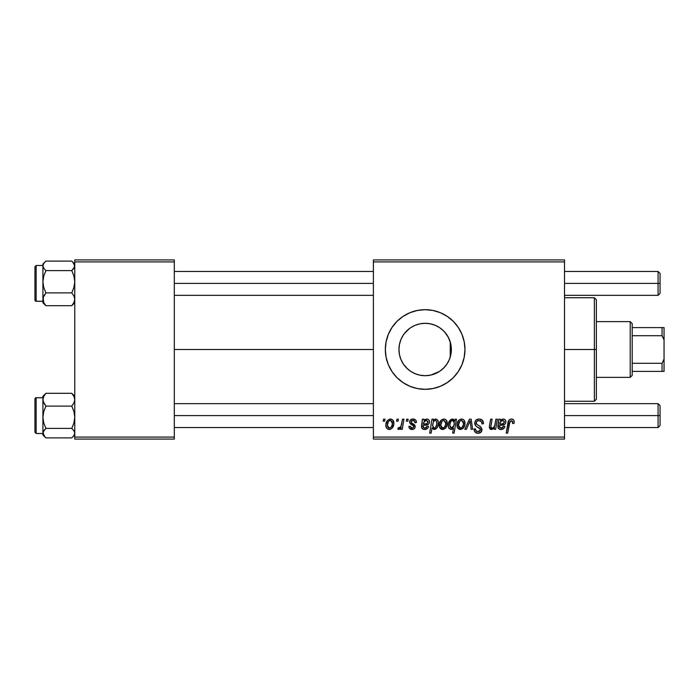 <?xml version="1.0" encoding="UTF-8"?>
<svg xmlns="http://www.w3.org/2000/svg" width="699" height="699" viewBox="0 0 699 699"><rect width="100%" height="100%" fill="white"/><g stroke="black" fill="none" stroke-linecap="round" stroke-linejoin="round"><path stroke-width="1.05" d="M450.855 354.568L451.353 349.5A26.195 26.195 0 0 1 425.149 375.695A26.195 26.195 0 0 1 398.954 349.5L399.452 354.576M450.689 355.354L450.838 354.646M446.521 364.66L449.011 360.326M441.226 370.19L444.573 367.089M429.387 375.354L426.11 375.678L430.802 375.083L439.348 371.519L435.224 373.685M413.922 373.17L415.031 373.668M415.258 373.764L415.888 374.009M403.463 364.205L407.596 368.95M450.934 344.86L451.353 349.5L450.846 354.611L449.352 359.522L446.932 364.057L443.673 368.024L439.706 371.283L435.18 373.703L430.261 375.197L425.149 375.695L420.038 375.197L415.127 373.703L410.593 371.283L406.958 368.347M400.99 359.627L403.271 363.908M399.426 354.445L400.911 359.443M458.264 371.606A39.817 39.817 0 0 0 461.934 364.747L464.206 357.268L464.966 349.5L464.206 341.732L461.934 334.262L458.256 327.377L453.301 321.348L447.273 316.394L440.387 312.715L432.917 310.452L425.149 309.683L417.382 310.452L409.911 312.715L403.035 316.394L396.997 321.348L392.043 327.377L388.364 334.262L386.101 341.732L385.332 349.5A39.817 39.817 0 0 0 396.988 377.652L403.035 382.606L409.911 386.285L417.382 388.548L425.149 389.317A39.817 39.817 0 0 0 440.37 386.294L447.273 382.606L453.301 377.652L458.256 371.623L461.934 364.738A39.817 39.817 0 0 0 464.966 349.5A39.817 39.817 0 0 1 425.149 389.317A39.817 39.817 0 0 1 385.332 349.5L386.101 357.268L388.364 364.738L392.043 371.623L396.997 377.652M397.006 377.661A39.817 39.817 0 0 0 425.132 389.317M440.405 386.276A39.817 39.817 0 0 0 458.247 371.632M174.304 349.5L373.388 349.5L174.304 349.5M399.382 354.227L398.954 349.5L399.452 344.389L400.946 339.478L403.367 334.943L406.626 330.977L410.593 327.717L415.127 325.297L420.038 323.803L425.149 323.305L430.261 323.803L435.18 325.297L439.706 327.717L443.673 330.977L446.932 334.943L449.352 339.478L450.846 344.389L451.353 349.5L450.934 354.14M449.745 340.474L450.235 341.942L450.235 357.067L449.745 358.535M400.815 359.199L399.636 355.433M403.026 363.532L401.462 360.693M405.997 367.377L404.24 365.28M412.489 372.436L411.519 371.868M409.64 370.61L408.67 369.867M421.34 375.424L420.597 375.302M418.832 374.926L416.761 374.315M426.11 375.678L425.542 375.695M424.118 375.678L421.357 375.424M435.276 373.659L430.488 375.153M442.965 368.705L441.156 370.243M446.032 365.324L444.8 366.835M448.487 361.409L447.666 362.903M373.388 439.086L564.512 439.086L564.512 437.093L373.388 437.093L373.388 261.907L564.512 261.907L564.512 437.093L564.512 259.914L373.388 259.914L564.512 259.914L564.512 261.907L373.388 261.907L373.388 259.914L373.388 437.093L564.512 437.093L564.512 439.086L373.388 439.086L373.388 437.093L373.388 439.086M406.687 419.182L406.355 421.174L407.84 421.174L408.137 419.182L406.687 419.182L406.355 421.174L407.84 421.174L408.137 419.182L406.687 419.182M396.918 419.182L396.578 421.174L398.063 421.174L398.369 419.182L396.918 419.182L396.578 421.174L398.063 421.174L398.369 419.182L396.918 419.182M416.464 422.432L416.115 420.702L414.996 419.479L412.69 419.007L410.645 419.732L409.649 421.305L409.763 422.93L413.371 425.717L413.738 426.975L413.284 427.849L411.842 428.199L410.82 427.674L410.313 426.241L408.863 426.416L409.579 428.478L412.742 429.457L414.324 428.723L415.084 427.482L414.743 425.088L411.204 422.502L411.632 420.632L413.965 420.501L415.014 422.799L416.464 422.432C416.368 420.23 415.215 419.085 413.004 418.998C410.995 419.016 409.859 419.994 409.588 421.934L410.313 423.777L413.607 426.014L413.747 426.836L412.227 428.225L410.313 426.241L408.863 426.416C409.037 428.417 410.13 429.448 412.157 429.492C414.018 429.413 415.031 428.452 415.197 426.608L411.335 422.703L411.038 421.82L412.934 420.265C414.385 420.44 415.075 421.279 415.014 422.799L416.464 422.432M433.476 419.182L432.008 419.182L429.658 433.118L431.117 433.118L432.078 427.814L433.625 429.378L435.818 429.037L437.469 427.098L438.256 424.59L438.256 421.759L437.233 419.636L435.311 419.033L433.223 420.588L433.476 419.182L432.008 419.182L429.658 433.118L431.117 433.118L432.078 427.814L434.359 429.492C437.163 428.478 438.5 426.355 438.36 423.122C438.544 420.92 437.653 419.549 435.687 418.998L433.223 420.588L433.476 419.182M479.112 418.998L476.028 420.099L474.813 422.257L475.635 425.761L480.501 429.335L479.794 431.204L477.871 431.659L475.888 430.593L475.469 428.81L474.018 428.95L474.665 431.554L477.277 433.24L480.877 432.332L481.952 429.142L480.694 426.827L476.561 424.179L476.412 421.969L477.513 420.929L479.759 420.684L481.515 421.672L481.978 423.882L483.428 423.716L482.432 420.256L479.112 418.998C476.456 419.12 475.005 420.483 474.743 423.096C474.787 424.983 475.704 426.276 477.496 426.993L479.986 428.443L480.536 429.684L478.125 431.667C476.491 431.589 475.608 430.741 475.46 429.125L474.009 429.256C474.202 431.799 475.556 433.144 478.081 433.293C480.501 433.214 481.794 431.982 481.978 429.597L480.344 426.547L476.561 424.179L476.185 422.956C476.43 421.392 477.373 420.615 479.016 420.623L481.611 421.829L481.978 423.882L483.428 423.716C483.472 420.728 482.039 419.155 479.112 418.998M461.523 418.998L459.016 419.985L457.242 423.14L457.399 427.5L459.627 429.413L462.974 428.513L464.739 425.228L464.52 420.859L462.965 419.304L461.523 418.998C458.422 419.776 456.919 421.864 457.006 425.263C456.936 427.709 458.063 429.125 460.388 429.492C463.577 428.723 465.106 426.573 464.966 423.035C464.966 420.649 463.813 419.304 461.523 418.998M495.897 419.182L494.787 425.315L493.573 427.535L491.685 428.207L490.812 427.229L492.113 419.182L490.654 419.182L489.545 425.298L489.352 427.491L490.165 429.081L492.349 429.326L494.473 427.613L494.184 429.317L495.652 429.317L497.365 419.182L495.897 419.182L495.102 423.882C494.997 426.18 493.931 427.631 491.921 428.225L490.794 426.993L492.113 419.182L490.654 419.182L489.326 427.028L491.458 429.492L494.473 427.613L494.184 429.317L495.652 429.317L497.365 419.182L495.897 419.182M514.193 422.074L513.835 420.335L512.516 419.182L510.637 419.068L508.889 420.221L506.207 433.118L507.675 433.118L510.052 421.148L512.149 420.903L512.612 423.524L514.071 423.341L514.193 422.074C514.184 420.143 513.241 419.12 511.345 418.998C509.239 419.33 508.103 420.632 507.937 422.904L506.207 433.118L507.675 433.118L509.353 423.245L511.249 420.623L512.751 422.31L512.612 423.524L514.071 423.341L514.193 422.074M425.149 389.317L432.917 388.548L440.387 386.285M500.266 419.182L498.763 419.182L498.116 427.971L499.907 429.352L502.389 429.308L504.11 428.137L504.966 426.416L503.516 426.241L502.721 427.683L501.602 428.199L499.663 427.657L499.549 425.516L504.713 424.407L505.595 423.306L505.84 421.375L505.22 419.872L503.83 419.051L501.707 419.417L500.405 420.44L500.266 419.182L498.763 419.182L497.863 426.844C498.134 428.618 499.2 429.501 501.061 429.492C503.088 429.422 504.39 428.4 504.966 426.416L503.516 426.241L501.183 428.225L499.348 426.722L499.549 425.516L502.004 425.149C504.311 425.193 505.604 424.118 505.866 421.916C505.84 420.169 504.984 419.199 503.289 418.998L500.405 420.44L500.318 419.487M455.18 419.182L454.857 421.016L453.249 419.138L450.942 419.461L448.531 423.332L448.426 426.783L449.274 428.644L451.449 429.474L453.485 428.251L452.637 433.118L454.105 433.118L456.464 419.182L455.18 419.182L454.857 421.016L452.419 418.998C449.562 420.003 448.19 422.135 448.321 425.403C448.155 427.631 449.081 428.994 451.1 429.492L453.485 428.251L452.637 433.118L454.105 433.118L456.464 419.182L455.18 419.182M469.44 419.182L464.835 429.317L466.399 429.317L470.13 420.746L471.152 429.317L472.603 429.317L471.213 419.182L469.44 419.182L464.835 429.317L466.399 429.317L470.13 420.746L471.152 429.317L472.603 429.317L471.213 419.182L469.44 419.182M443.786 418.998L441.279 419.985L439.505 423.14L439.662 427.5L441.89 429.413L445.237 428.513L447.002 425.228L446.783 420.859L445.228 419.304L443.786 418.998C440.685 419.776 439.182 421.864 439.269 425.263C439.208 427.709 440.326 429.125 442.65 429.492C445.84 428.723 447.369 426.573 447.229 423.035C447.229 420.649 446.076 419.304 443.786 418.998M423.891 419.182L422.388 419.182L421.742 427.971L423.533 429.352L426.014 429.308L427.736 428.137L428.592 426.416L427.141 426.241L426.346 427.683L425.228 428.199L423.288 427.657L423.175 425.516L428.338 424.407L429.221 423.306L429.466 421.375L428.845 419.872L427.456 419.051L425.324 419.417L424.031 420.44L423.891 419.182L422.388 419.182L421.488 426.844C421.759 428.618 422.816 429.501 424.686 429.492C426.713 429.422 428.015 428.4 428.592 426.416L427.141 426.241L424.809 428.225L422.974 426.722L423.175 425.516L425.63 425.149C427.937 425.193 429.23 424.118 429.492 421.916C429.466 420.169 428.609 419.199 426.914 418.998L424.031 420.44L423.891 419.182M390.392 418.998L387.464 420.422L385.935 424.188L386.276 427.5L387.159 428.723L388.88 429.474L390.348 429.352L392.279 428.05L393.782 424.136L392.995 420.23L390.392 418.998C387.298 419.776 385.787 421.864 385.874 425.263C385.813 427.709 386.94 429.125 389.256 429.492C392.454 428.723 393.974 426.573 393.843 423.035C393.834 420.649 392.689 419.304 390.392 418.998M402.502 419.182L401.043 425.971L399.793 427.657L398.404 427.543L397.818 429.125L399.61 429.23L401.156 427.22L400.789 429.317L402.257 429.317L403.97 419.182L402.502 419.182L401.768 423.227C401.689 425.376 400.807 426.923 399.129 427.867L398.404 427.543L397.818 429.125L398.806 429.492L401.156 427.22L400.789 429.317L402.257 429.317L403.97 419.182L402.502 419.182M383.524 419.182L383.192 421.174L384.668 421.174L384.974 419.182L383.524 419.182L383.192 421.174L384.668 421.174L384.974 419.182L383.524 419.182M447.666 336.097L449.003 338.666M446.023 333.668L446.512 334.332M441.165 328.766L443.323 330.627M444.791 332.156L448.478 337.582L450.689 343.646M430.47 323.847L435.224 325.315L439.514 327.586M435.197 325.306L439.322 327.464M426.032 323.314L429.413 323.646M421.305 323.585L424.162 323.322M425.499 323.305L426.006 323.314M416.718 324.694L418.823 324.074M420.58 323.707L420.134 323.786M411.51 327.132L413.939 325.821M415.861 325L415.241 325.245M404.24 333.72L409.64 328.381M405.403 332.287L406.005 331.614M407.596 330.05L408.67 329.133M401.479 338.281L403.035 335.459M399.627 343.611L400.815 339.81M406.626 368.024L403.367 364.057L400.946 359.522L399.452 354.611L398.954 349.5L399.426 344.546M450.838 344.354L450.235 341.942L450.235 349.5L451.353 349.5L450.855 344.432M74.767 439.086L174.304 439.086L174.304 437.093L74.767 437.093L74.767 261.907L174.304 261.907L174.304 437.093L174.304 259.914L74.767 259.914L174.304 259.914L174.304 261.907L74.767 261.907L74.767 259.914L74.767 437.093L174.304 437.093L174.304 439.086L74.767 439.086L74.767 437.093L74.767 439.086M396.988 321.348A39.817 39.817 0 0 0 385.332 349.5A39.817 39.817 0 0 1 425.149 309.683A39.817 39.817 0 0 1 464.966 349.5A39.817 39.817 0 0 0 458.264 327.394M458.247 327.368A39.817 39.817 0 0 0 440.405 312.724M440.37 312.706A39.817 39.817 0 0 0 425.175 309.683M425.132 309.683A39.817 39.817 0 0 0 397.006 321.339M399.382 344.747L398.954 349.5A26.195 26.195 0 0 1 425.149 323.305A26.195 26.195 0 0 1 451.353 349.5L450.235 349.5L450.235 357.067M405.394 332.296L403.463 334.804M403.262 335.101L402.685 336.018M415.031 325.332L412.489 326.564M419.942 323.82L416.709 324.694M444.555 331.903L441.191 328.783M512.664 421.68L512.751 422.31M498.763 421.986L498.658 422.458M500.309 422.257L502.494 420.291L504.425 421.925C504.119 423.323 503.184 423.978 501.602 423.882L499.794 424.249C499.899 422.091 500.903 420.763 502.834 420.265L504.398 421.602L503.49 423.498L499.794 424.249L500.606 421.646M490.558 429.317L490.995 429.457M451.493 420.641L452.533 420.265L454.341 422.939L454.018 425.254L451.571 428.225L449.763 425.376C449.64 422.93 450.567 421.226 452.533 420.265L453.983 421.191L454.306 423.804L453.223 427.141L451.825 428.199L450.357 427.613L449.763 425.376L450.383 422.31L451.877 420.414M458.361 420.711L458.055 421.165M457.059 424.188L457.015 424.721M457.041 426.023L457.163 426.774M457.775 428.155L458.282 428.723M463.402 428.05L463.935 427.272M464.914 424.136L464.957 423.585M459.724 428.068L458.85 427.203L458.457 425.263L459.793 421.165L461.506 420.265L463.516 423.192C463.655 425.743 462.633 427.43 460.449 428.225L458.457 425.263C458.369 422.773 459.383 421.104 461.506 420.265L463.341 421.785L463.358 424.8L461.925 427.648L459.505 427.937M476.701 419.601L476.028 420.099M475.469 420.719L475.058 421.453M474.778 423.734L474.901 424.354M478.771 427.674L479.392 428.033M475.643 432.602L476.5 433.048M480.484 420.894L481.13 421.261M447.22 422.659L446.783 420.859M445.228 419.304L444.529 419.068M440.318 421.165L439.505 423.14M439.287 424.721L439.269 425.263M440.545 428.723L441.174 429.16M447.22 423.585L447.229 423.035M441.986 428.068L441.113 427.203L440.719 425.263L442.056 421.165L443.769 420.265L445.787 423.192C445.918 425.743 444.896 427.43 442.712 428.225L440.719 425.263C440.632 422.773 441.646 421.104 443.769 420.265L445.604 421.785L445.621 424.8L444.188 427.648L441.768 427.937M435.363 429.273L435.818 429.037M438.256 424.59L438.325 424.005M432.55 425.079L433.537 421.514L435.215 420.265L436.499 421.139L436.91 423.428C436.997 425.726 436.124 427.325 434.271 428.225L432.532 425.612L433.537 421.514L434.944 420.291L436.359 420.894L436.858 424.162L435.556 427.578L434.455 428.216L433.293 427.814L432.585 424.546M422.388 419.182L422.502 419.846M421.558 425.901L421.506 426.373M422.982 429.151L423.533 429.352M429.221 423.306L429.431 422.624M429.352 420.833L429.151 420.326M423.926 422.257L426.119 420.291L428.05 421.925C427.744 423.323 426.809 423.978 425.228 423.882L423.419 424.249C423.524 422.091 424.529 420.763 426.46 420.265L428.024 421.602L427.115 423.498L423.419 424.249L424.232 421.646M414.795 421.427L412.934 420.265M411.632 420.632L411.187 421.156M411.991 423.236L412.725 423.664M414.463 424.747L414.891 425.324M415.154 426.102L415.197 426.608M414.839 428.068L414.324 428.723M410.907 429.326L410.322 429.072M409.09 427.666L408.924 427.054M412.41 425.114L411.327 424.503M414.367 419.199L415.285 419.671M415.547 419.898L416.263 421.069M393.799 422.292L393.397 420.859M386.337 422.406L386.119 423.14M385.935 424.188L385.892 424.721M386.276 427.5L386.652 428.155M388.592 428.068L387.718 427.203L387.325 425.263L388.539 421.322L390.383 420.265L392.392 423.192C392.532 425.743 391.51 427.43 389.317 428.225L387.325 425.263C387.237 422.773 388.26 421.104 390.383 420.265L392.209 421.785L392.226 424.8L390.793 427.648L388.382 427.937M400.737 426.608L400.326 427.176M400.239 428.653L400.737 427.963M501.087 421.025L501.541 420.658M454.236 424.293L454.132 424.774M424.712 421.025L425.167 420.658M594.368 349.5L596.361 349.5L596.361 299.731L596.361 399.269L596.361 349.5L594.368 349.5L594.368 297.739L594.368 349.5L564.512 349.5L594.368 349.5L594.368 401.261L594.368 349.5M74.767 264.03L71.77 261.111L45.916 261.111L71.77 261.111L73.919 263.401L74.548 267.079L71.77 270.592L73.928 276.009L74.767 281.741L73.928 287.481L71.77 292.89L73.919 295.983L74.767 299.294L73.937 302.58L71.77 305.699L74.767 302.781M34.95 266.695L34.95 300.063A1.197 1.188 -0 0 0 36.147 301.252L36.147 265.506L36.147 301.252L42.91 301.252L36.147 301.252A1.197 1.188 180 0 1 34.95 300.063L34.95 267.341M36.147 301.252L34.95 300.124M43.749 303.392L45.916 305.699L71.77 305.699L45.916 305.699L43.757 302.606L43.128 297.634L45.916 292.89L71.77 292.89L45.916 292.89L43.749 287.472L42.91 281.741L43.749 276L45.916 270.592L71.77 270.592L45.916 270.592L43.757 268.302L42.91 265.847L43.749 263.418L45.916 261.111L43.757 263.401M74.767 300.954L74.548 299.731L74.767 300.954M43.137 299.714L42.91 300.954L43.137 299.714M42.91 264.1L42.91 302.763M44.928 304.799L45.916 305.699L43.757 302.606L42.91 299.294L42.91 302.781L44.928 304.799M43.749 296L45.916 292.89L43.749 287.472L42.91 281.741L42.91 299.294L43.749 296M44.928 262.011L42.91 264.03L42.91 281.741L43.749 276L45.916 270.592L43.757 268.302L42.91 265.847L43.749 263.418L45.916 261.111M72.748 262.011L74.767 265.847L73.937 268.285L71.77 270.592L73.928 276.009L74.767 281.741L73.928 287.481L71.77 292.89L73.919 295.983L74.767 299.294L73.937 302.58L71.77 305.699M45.916 393.301L42.91 396.289L45.916 393.301L71.77 393.301L45.916 393.301L42.91 396.289L42.91 399.706L43.749 396.42L45.916 393.301L43.749 396.42L42.91 399.706L42.91 417.259L43.749 411.519L45.916 406.11L43.757 403.017L42.91 399.688L42.91 433.153L43.749 430.715L45.916 428.408L43.749 422.991L42.91 417.259L42.91 434.953L44.928 436.989L42.91 433.153L42.91 434.97M34.95 432.253L34.95 398.937A1.197 1.188 0 0 1 36.147 397.748L42.91 397.748L36.147 397.748L36.147 433.511L36.147 397.748A1.197 1.188 180 0 0 34.95 398.937L34.95 432.305M42.91 397.679L36.147 397.748M73.937 395.608L71.77 393.301L73.919 396.394L74.767 399.706L73.937 403L71.77 406.11L45.916 406.11L71.77 406.11L73.928 411.528L74.767 417.259L73.928 423L71.77 428.408L45.916 428.408L71.77 428.408L73.919 430.698L74.767 433.153L73.937 435.582L71.77 437.889L45.916 437.889L43.757 435.599L43.128 431.921L45.916 428.408L43.749 422.991L42.91 417.259L43.749 411.519L45.916 406.11L43.137 401.392L42.91 396.237M42.91 398.046L43.128 399.269L42.91 398.046M74.548 399.286L74.767 398.046L74.548 399.286M44.928 436.989L45.916 437.889L71.77 437.889L73.919 435.599M71.796 393.319L73.919 396.394L74.767 399.706L73.937 403L71.77 406.11L73.928 411.528L74.767 417.259L73.928 423L71.77 428.408L73.919 430.698L74.767 433.153L73.937 435.582L71.77 437.889M42.91 265.847L43.128 267.079L42.91 265.847M74.767 433.153L74.548 431.921L74.767 433.153M658.074 283.401L660.066 283.401L660.066 273.449L660.066 283.401L658.074 283.401L658.074 271.457L658.074 283.401L564.512 283.401L658.074 283.401L658.074 295.354L658.074 283.401M174.304 283.401L373.388 283.401L174.304 283.401M660.066 293.362L660.066 283.401L660.066 293.362L658.074 295.354L564.512 295.354M658.074 415.599L658.074 427.543L658.074 415.599L564.512 415.599L658.074 415.599L658.074 403.646L658.074 415.599L660.066 415.599L658.074 415.599M660.066 425.551L660.066 415.599L660.066 425.551L658.074 427.543L564.512 427.543M373.388 415.599L174.304 415.599L373.388 415.599M660.066 405.638L660.066 415.599L660.066 405.638L658.074 403.646L564.512 403.646M630.21 321.627L632.193 323.62L632.193 327.604L632.193 323.62L630.21 321.627L596.361 321.627L630.21 321.627L630.21 377.373L596.361 377.373L630.21 377.373L630.21 321.627M632.193 375.38L630.21 377.373L632.193 375.38L632.193 371.396L632.193 375.38M632.193 335.703L632.193 363.297L632.193 327.604L632.193 335.703L662.058 335.703L664.05 339.95L664.05 359.05L662.058 363.297L632.193 363.297L632.193 371.396L632.193 363.297L662.058 363.297L662.058 371.396L664.05 371.396L664.05 359.05L664.05 371.396L662.058 371.396L662.058 363.297L664.05 359.05L664.05 327.604L632.193 327.604L662.058 327.604L662.058 335.703L662.058 327.604L664.05 327.604L664.05 339.95L662.058 335.703L632.193 335.703M632.193 371.396L662.058 371.396L632.193 371.396M564.512 297.739L594.368 297.739L596.361 299.731M564.512 401.261L594.368 401.261L596.361 399.269M42.91 301.321L36.147 301.321M42.91 265.489L36.147 265.489L34.95 266.686M36.147 397.679L34.95 398.876M42.91 433.511L36.147 433.511L34.95 432.314M72.748 436.989L74.767 434.97M74.767 396.219L72.748 394.201M564.512 271.457L658.074 271.457L660.066 273.449M373.388 271.457L174.304 271.457M373.388 295.354L174.304 295.354M174.304 427.543L373.388 427.543M174.304 403.646L373.388 403.646"/></g></svg>
